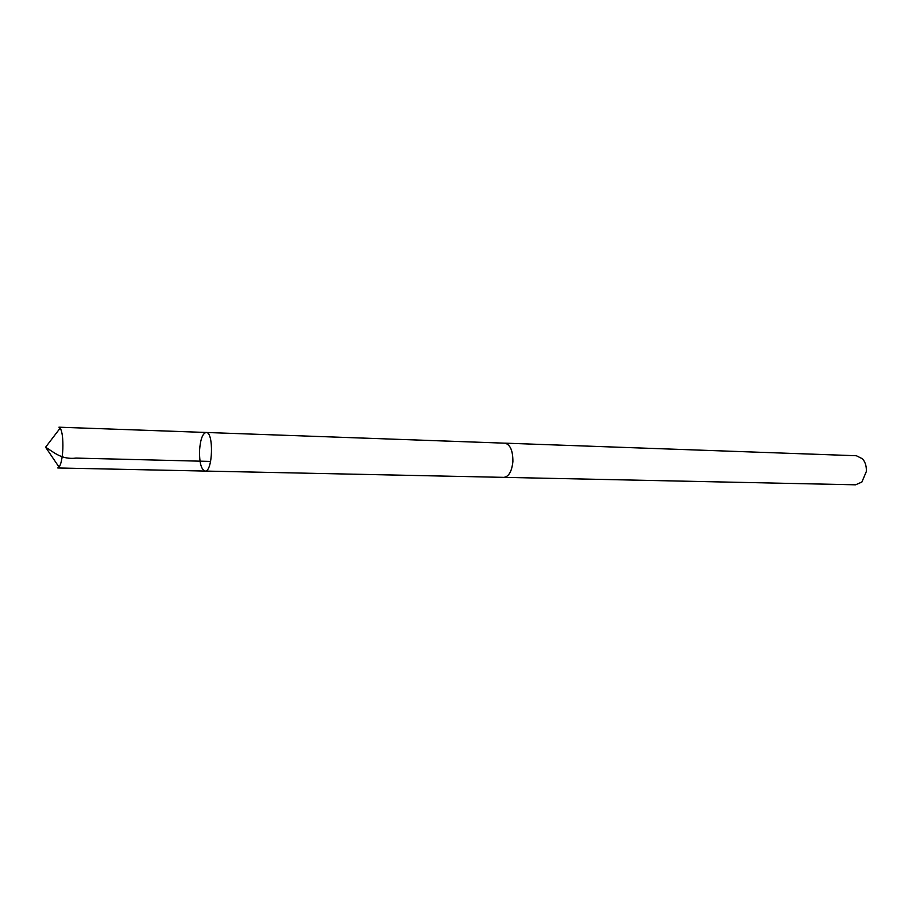 <?xml version="1.0" encoding="UTF-8"?>
<svg xmlns="http://www.w3.org/2000/svg" width="912" height="912" viewBox="0 0 912 912"><rect width="100%" height="100%" fill="white"/><g stroke="black" fill="none" stroke-linecap="round" stroke-linejoin="round"><path stroke-width="1.37" d="M205.052 471.059C212.815 472.268 213.978 431.707 206.158 432.47C202.601 433.371 200.401 439.31 199.557 450.289C199.352 462.646 201.187 469.566 205.052 471.059C212.815 472.268 213.978 431.707 206.158 432.47L58.927 427.192L60.203 428.081C62.267 431.729 63.145 438.74 62.848 449.114C62.347 458.166 61.093 464.174 59.086 467.149L57.764 467.959L503.481 477.352M504.461 443.164L504.872 443.152C510.275 444.532 512.943 450.71 512.875 461.689C511.803 471.401 508.816 476.634 503.903 477.364L855.547 484.808L861.863 482.072L866.32 471.572C866.605 466.385 865.34 462.145 862.524 458.827L856.379 455.738L504.872 443.152C510.287 444.52 512.954 450.699 512.886 461.689C511.814 471.424 508.816 476.645 503.903 477.386M866.366 469.201L866.286 471.937M210.615 461.426L76.141 458.098C61.56 459.842 54.321 452.512 45.6 447.211L59.086 467.149M45.6 447.211L60.203 428.081M504.872 443.175L206.158 432.47"/></g></svg>
